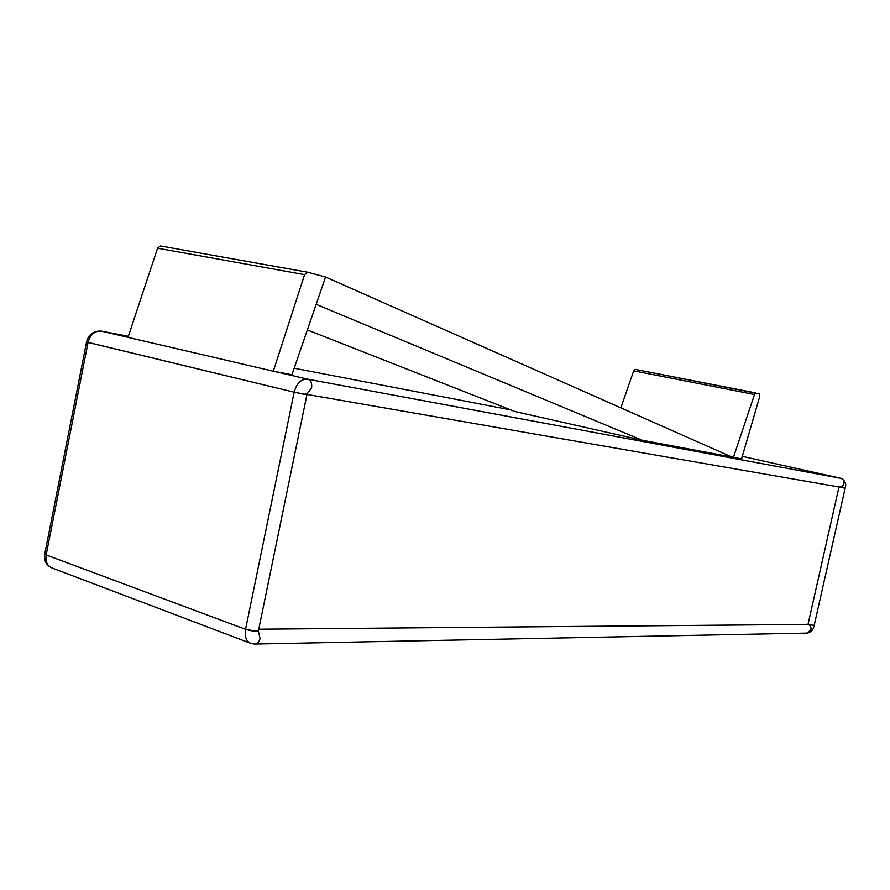 <?xml version="1.0" encoding="UTF-8"?>
<svg xmlns="http://www.w3.org/2000/svg" width="890" height="890" viewBox="0 0 890 890"><rect width="100%" height="100%" fill="white"/><g stroke="black" fill="none" stroke-linecap="round" stroke-linejoin="round"><path stroke-width="1.33" d="M845.144 488.232C846.568 483.837 845.177 480.544 840.994 478.353C843.342 479.176 844.343 480.911 843.998 483.559C843.164 486.129 841.495 487.264 838.992 486.975L845.144 488.232L814.183 625.414L807.998 624.424L838.992 486.975L842.519 487.587M306.928 394.693L258.478 630.554C256.643 631.678 252.337 631.266 245.562 629.319L46.158 554.948L245.562 629.319L294.156 392.19L86.552 342.005L88.054 342.439L46.158 554.948L44.789 553.969M258.756 629.208L807.998 624.424C810.345 625.37 811.346 627.172 811.001 629.831L806.896 633.113L255.263 644.026M258.478 630.554L256.231 631.221L245.562 629.319C244.427 636.75 246.252 641.468 251.058 643.481L254.429 644.037C257.243 644.015 259.123 642.157 260.08 638.475L258.311 630.877M52.288 568.076C47.281 566.007 45.234 561.635 46.158 554.948L44.756 554.092C43.799 560.778 46.302 565.45 52.288 568.076L250.224 643.159M306.939 394.659L294.156 392.19L304.858 394.415L306.939 394.659L307.206 393.781L305.226 394.114M274.176 371.375L307.528 379.151C301.087 378.984 296.637 383.334 294.156 392.19L88.054 342.439C90.29 334.529 94.729 330.757 101.382 331.113L128.015 337.321M838.992 486.975L306.994 394.426M814.183 625.414L807.998 624.424M157.563 248.199L128.004 337.355L273.319 371.219L304.58 274.632L157.563 248.199L160.434 245.963L307.406 272.173M160.434 245.963L307.439 272.173L325.573 277.035L291.942 374.701L273.319 371.219M307.439 272.173L304.58 274.632M731.88 456.982L733.438 457.327L754.486 394.515L633.702 370.83L635.215 369.383L755.877 392.946L754.486 394.515M620.92 407.676L633.702 370.83M635.149 369.372L759.203 393.836L759.66 396.795L741.57 458.851L733.438 457.327M642.269 440.261L316.173 304.347L325.573 277.035L731.869 457.026L642.269 440.261L514.854 411.514L307.35 329.945M128.36 336.298L101.538 331.136L128.026 337.31M274.365 371.419L307.684 379.173L840.939 478.33L742.293 456.348M510.76 409.901L294.178 368.215M307.206 393.825L311.589 387.884C312.19 383.345 310.91 380.453 307.762 379.196L841.095 478.375M101.204 331.08L101.382 331.113C93.595 330.624 88.655 334.262 86.552 342.016L44.756 554.092M814.172 625.459C813.404 629.631 811.202 632.167 807.575 633.09"/></g></svg>
